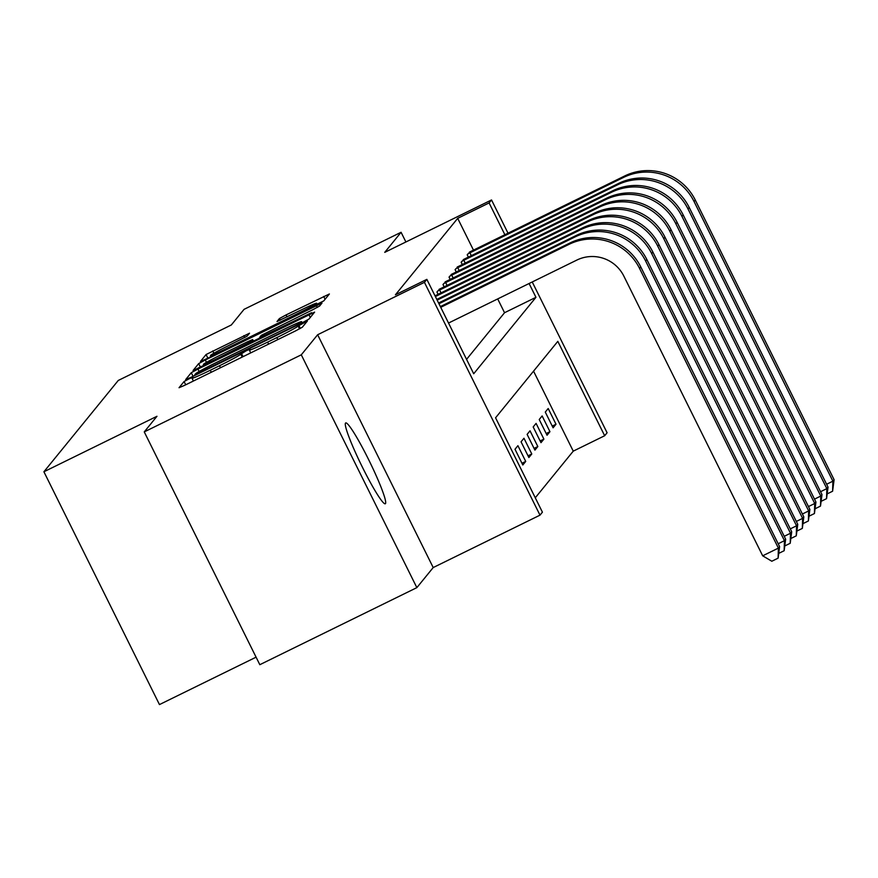 <?xml version="1.0" encoding="UTF-8"?>
<svg xmlns="http://www.w3.org/2000/svg" width="878" height="878" viewBox="0 0 878 878"><rect width="100%" height="100%" fill="white"/><g stroke="black" fill="none" stroke-linecap="round" stroke-linejoin="round"><path stroke-width="1.32" d="M188.726 379L184.084 381.524L179.035 387.725L184.72 385.288L295.699 330.819L302.35 327.209L307.399 321.008L298.114 326.045A22.093 0.999 -26.4 0 1 276.855 337.602L267.614 342.135A22.093 0.999 -26.4 0 1 249.352 350.092A22.093 0.999 -26.4 0 1 249.407 349.949L250.065 349.115L246.07 350.86L240.77 354.185A22.093 0.999 -26.4 0 1 219.522 365.742L210.27 370.275A22.093 0.999 -26.4 0 1 192.008 378.231A22.093 0.999 -26.4 0 1 192.062 378.089L192.721 377.255L188.726 379M345.504 423.075A45.008 4.467 63.9 0 0 361.934 466.24A45.008 4.467 63.9 0 0 385.321 503.752A45.008 4.467 63.9 0 0 385.486 503.621A45.008 4.467 63.9 0 0 369.045 460.456A45.008 4.467 63.9 0 0 345.669 422.944A45.008 4.467 63.9 0 0 345.504 423.075M249.528 333.201L206.067 354.536L200.436 361.473L206.143 358.981L323.762 300.902L329.393 293.976L286.074 314.917L279.434 318.527L277.02 321.524L301.373 309.879A18.46 0.834 -26.4 0 1 316.64 303.228A18.46 0.834 -26.4 0 1 298.827 313.007L225.767 348.862A18.46 0.834 -26.4 0 1 210.5 355.513A18.46 0.834 -26.4 0 1 228.313 345.734L247.135 336.153L249.528 333.201M473.494 250.164L457.69 218.348L489.101 202.928L491.526 199.954L508.033 233.219M144.255 431.899L301.286 354.822L416.852 587.634L259.822 664.701L144.255 431.899L156.964 416.282L43.9 471.771L118.267 380.459L231.331 324.97L244.051 309.352L401.081 232.286L384.74 252.359L491.526 199.954M416.852 587.634L433.205 567.561L317.638 334.748L301.286 354.822M317.638 334.748L424.425 282.343L426.851 279.369L473.703 373.754L535.953 297.313L529.094 283.506M457.69 218.348L395.44 294.778L426.851 279.369M197.912 369.089L191.272 372.7L185.664 379.581L191.349 377.145L302.339 322.676L308.979 319.065L314.609 312.129L197.912 369.089L199.119 371.504M193.061 370.505L198.669 363.613L205.309 360.002L321.996 303.053L319.581 306.049L312.941 309.649L261.293 335.352L259.679 337.35L265.386 334.869L311.58 312.689L193.083 370.56M405.899 241.977L401.081 232.286M466.558 359.365L504.543 312.722L497.694 298.926M438.1 294.317L436.926 291.957L440.076 288.873M444.147 286.886L442.973 284.516L446.123 281.432M450.205 279.445L449.031 277.086L452.181 274.002M456.264 272.015L455.089 269.645L458.239 266.561M462.322 264.574L461.148 262.215L464.297 259.131M468.38 257.144L467.195 254.774L470.345 251.69M535.273 497.793L573.257 451.149L533.55 371.153M522.816 464.989L525.724 461.422L517.91 445.684L515.002 449.251L522.816 464.989M528.874 457.548L531.783 453.981L523.968 438.254L521.06 441.821L528.874 457.548M534.921 450.118L537.83 446.551L530.027 430.813L527.118 434.38L534.921 450.118M540.98 442.677L543.888 439.11L536.085 423.383L533.176 426.949L540.98 442.677M547.038 435.247L549.946 431.68L542.132 415.942L539.224 419.508L547.038 435.247M553.096 427.805L556.004 424.239L548.19 408.511L545.282 412.078L553.096 427.805M43.9 471.771L159.467 704.584L256.08 657.172M532.233 281.97L607.093 432.766L604.668 435.74L557.815 341.355L495.565 417.796L542.417 512.181L539.992 515.156L424.425 282.343M573.257 451.149L604.668 435.74M433.205 567.561L539.992 515.156M504.894 234.755L489.101 202.928M504.543 312.722L535.953 297.313M525.724 461.422L521.96 463.266M531.783 453.981L528.018 455.825M537.83 446.551L534.076 448.395M543.888 439.11L540.124 440.954M549.946 431.68L546.182 433.523M556.004 424.239L552.24 426.082M194.817 374.708L296.215 325.189L301.56 321.809A22.093 0.999 -26.4 0 0 301.615 321.677A22.093 0.999 -26.4 0 0 283.353 329.623L216.756 362.307A22.093 0.999 -26.4 0 0 195.509 373.863L194.817 374.708M221.223 354.668A18.46 0.834 -26.4 0 0 203.411 364.436A18.46 0.834 -26.4 0 0 218.677 357.785L251.064 341.542L252.677 339.545L246.97 342.036L221.223 354.668M448.526 323.049L576.824 260.086A35.164 34.955 39.2 0 1 623.852 276.131L762.686 555.818L778.391 548.113L639.557 268.427A52.735 52.428 -140.8 0 0 569.01 244.358L440.723 307.322M779.598 546.621L778.106 558.156L778.391 548.113L779.598 546.621L640.764 266.934A52.735 52.428 -140.8 0 0 570.228 242.866L440.361 306.598M778.106 558.156L771.817 561.24L762.686 555.818M778.171 543.745L784.449 540.672L645.604 260.986A52.735 52.428 -140.8 0 0 575.068 236.917L438.945 303.733M785.656 539.191L784.153 550.715L784.449 540.672L785.656 539.191L646.823 259.504A52.735 52.428 -140.8 0 0 576.286 235.436L438.583 303.009M784.153 550.715L778.984 553.261M784.23 536.315L790.496 533.242L651.663 253.555A52.735 52.428 -140.8 0 0 581.126 229.487L437.156 300.133M791.715 531.75L790.211 543.284L790.496 533.242L791.715 531.75L652.87 252.063A52.735 52.428 -140.8 0 0 582.333 227.995L436.805 299.42M790.211 543.284L785.042 545.82M790.288 528.874L796.555 525.801L657.721 246.114A52.735 52.428 -140.8 0 0 587.184 222.046L435.378 296.544M797.762 524.32L796.269 535.843L796.555 525.801L797.762 524.32L658.928 244.633A52.735 52.428 -140.8 0 0 588.392 220.565L435.016 295.831M796.269 535.843L791.1 538.39M437.716 290.98L439.615 290.003L441.041 292.879M796.346 521.444L802.613 518.371L663.779 238.684A52.735 52.428 -140.8 0 0 593.243 214.616L439.615 290.003M803.82 516.879L802.327 528.413L802.613 518.371L803.82 516.879L664.986 237.192A52.735 52.428 -140.8 0 0 594.45 213.124L439.033 289.356M802.327 528.413L797.147 530.949M443.763 283.55L445.673 282.573L447.1 285.438M802.393 514.003L808.671 510.93L669.826 231.243A52.735 52.428 -140.8 0 0 599.29 207.175L445.673 282.573M809.878 509.449L808.375 520.972L808.671 510.93L809.878 509.449L671.044 229.762A52.735 52.428 -140.8 0 0 600.508 205.693L445.091 281.915M808.375 520.972L803.205 523.518M449.821 276.109L451.731 275.132L453.147 278.008M808.451 506.573L814.718 503.5L675.884 223.813A52.735 52.428 -140.8 0 0 605.348 199.745L451.731 275.132M815.936 502.007L814.433 513.542L814.718 503.5L815.936 502.007L677.092 222.321A52.735 52.428 -140.8 0 0 606.555 198.252L451.149 274.485M814.433 513.542L809.264 516.077M455.88 268.679L457.778 267.702L459.205 270.567M814.51 499.132L820.776 496.059L681.943 216.372A52.735 52.428 -140.8 0 0 611.406 192.304L457.778 267.702M821.984 494.577L820.491 506.101L820.776 496.059L821.984 494.577L683.15 214.891A52.735 52.428 -140.8 0 0 612.614 190.822L457.208 267.044M820.491 506.101L815.322 508.647M461.938 261.238L463.836 260.261L465.263 263.137M820.568 491.702L826.835 488.629L688.001 208.942A52.735 52.428 -140.8 0 0 617.464 184.874L463.836 260.261M828.042 487.136L826.549 498.671L826.835 488.629L828.042 487.136L689.208 207.449A52.735 52.428 -140.8 0 0 618.672 183.381L463.255 259.614M826.549 498.671L821.369 501.206M467.985 253.808L469.895 252.831L471.321 255.696M826.615 484.261L832.893 481.188L694.048 201.501A52.735 52.428 -140.8 0 0 623.512 177.433L469.895 252.831M834.1 479.706L832.596 491.23L832.893 481.188L834.1 479.706L695.266 200.019A52.735 52.428 -140.8 0 0 624.73 175.951L469.313 252.173M832.596 491.23L827.427 493.776M185.708 384.805L184.084 381.524M300.353 328.427L298.761 325.244M243.052 356.666L241.428 353.384M211.258 372.261L210.27 370.275M220.499 367.728L219.522 365.742M242.207 357.072L240.77 354.185M268.602 344.121L267.614 342.135M277.843 339.588L276.855 337.602M299.519 328.877L298.114 326.045M310.296 317.441L308.902 314.62M193.061 376.3L191.272 372.7M195.114 375.301L194.839 374.741M301.165 323.247L300.869 322.654M302.054 322.808L301.56 321.809M200.458 367.224L198.669 363.613M206.473 362.362L205.309 360.002M317.243 307.454L316.289 305.533M260.031 337.986L259.723 337.361M251.404 342.222L251.064 341.542M252.677 339.545L253.49 341.191L252.655 339.588M280.269 320.207L279.434 318.527M287.062 316.903L286.074 314.917M325.09 299.277L323.686 296.457M207.856 358.147L206.067 354.536M213.859 353.263L212.706 350.926M244.786 337.558L243.843 335.648M569.01 244.358L570.228 242.866M639.557 268.427L640.764 266.934M575.068 236.917L576.286 235.436M645.604 260.986L646.823 259.504M581.126 229.487L582.333 227.995M651.663 253.555L652.87 252.063M587.184 222.046L588.392 220.565M657.721 246.114L658.928 244.633M593.243 214.616L594.45 213.124M663.779 238.684L664.986 237.192M599.29 207.175L600.508 205.693M669.826 231.243L671.044 229.762M605.348 199.745L606.555 198.252M675.884 223.813L677.092 222.321M611.406 192.304L612.614 190.822M681.943 216.372L683.15 214.891M617.464 184.874L618.672 183.381M688.001 208.942L689.208 207.449M623.512 177.433L624.73 175.951M694.048 201.501L695.266 200.019M193.401 381.03L192.008 378.231M250.735 352.89L249.352 350.092M195.092 375.312L194.806 374.741M302.153 322.764L301.615 321.677M259.998 337.997L259.679 337.35M203.948 365.511L203.411 364.436M211.038 356.578L210.5 355.513M317.254 304.457L316.64 303.228"/></g></svg>

